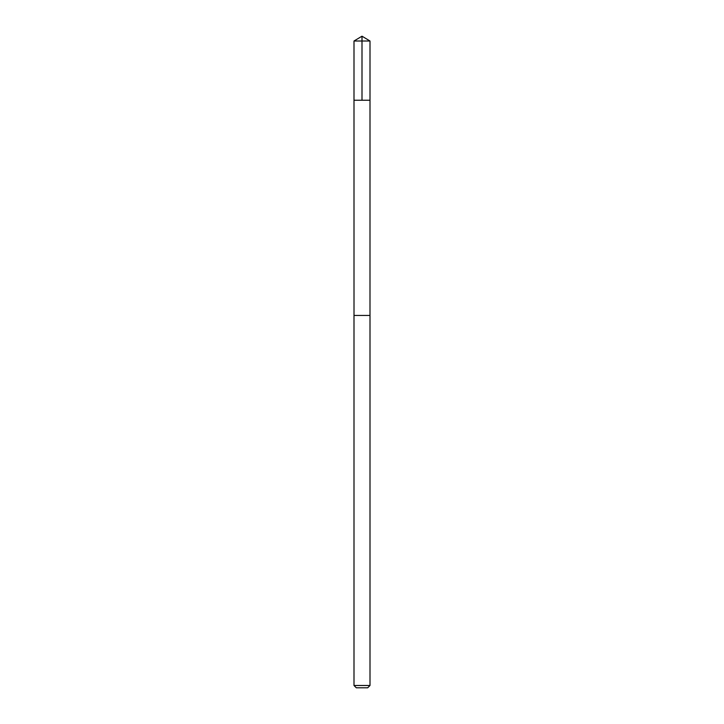 <?xml version="1.0" encoding="UTF-8"?>
<svg xmlns="http://www.w3.org/2000/svg" width="724" height="724" viewBox="0 0 724 724"><rect width="100%" height="100%" fill="white"/><g stroke="black" fill="none" stroke-linecap="round" stroke-linejoin="round"><path stroke-width="0.54" stroke-dasharray="3.62 2.71" d="M370 100.247L354 100.247L370 100.247M354 41.006L370 41.006M354 685.492L370 685.492M356.308 687.8L367.692 687.8"/><path stroke-width="1.09" d="M354 100.247L370 100.247L370 41.006L354 41.006L354 100.247L370 100.247L369.991 315.456L354.009 315.456L354 100.247M370 315.456L354 315.456L354 685.492L370 685.492L370 315.456M370 685.492L367.692 687.8L356.308 687.8L354 685.492M362 100.247L362 36.2L354 41.006M362 36.2L370 41.006"/></g></svg>
